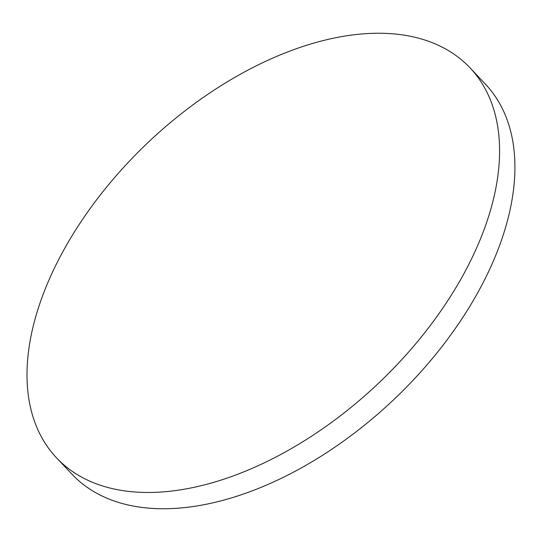 <?xml version="1.0" encoding="UTF-8"?>
<svg xmlns="http://www.w3.org/2000/svg" width="542" height="542" viewBox="0 0 542 542"><rect width="100%" height="100%" fill="white"/><g stroke="black" fill="none" stroke-linecap="round" stroke-linejoin="round"><path stroke-width="0.81" d="M470.036 67.858L485.395 84.139A284.198 166.645 136.7 0 1 486.953 275.004A284.198 166.645 136.7 0 1 167.173 508.721A284.198 166.645 136.7 0 1 71.903 474.142L56.544 457.861A284.198 166.645 136.7 0 1 95.08 201.814A284.198 166.645 136.7 0 1 374.766 33.279A284.198 166.645 136.7 0 1 470.036 67.858A284.198 166.645 136.7 0 1 431.5 323.906A284.198 166.645 136.7 0 1 151.814 492.441A284.198 166.645 136.7 0 1 56.544 457.861"/></g></svg>
